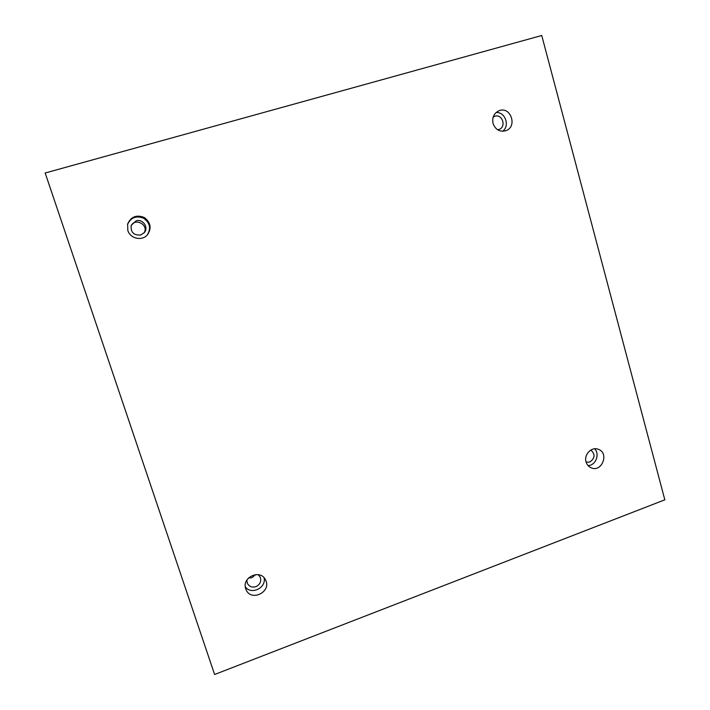 <?xml version="1.0" encoding="UTF-8"?>
<svg xmlns="http://www.w3.org/2000/svg" width="710" height="710" viewBox="0 0 710 710"><rect width="100%" height="100%" fill="white"/><g stroke="black" fill="none" stroke-linecap="round" stroke-linejoin="round"><path stroke-width="1.06" d="M664.826 499.822L541.739 35.5L45.174 173L214.606 674.5L664.826 499.822M248.411 578.064L251.926 577.691L255.68 574.567M143.944 233.058C149.357 225.052 134.98 217.118 131.057 225.984M493.051 123.478C491.932 117.647 493.823 113.44 498.731 110.867C510.525 105.471 518.016 126.877 505.733 130.729C499.689 132.131 495.465 129.717 493.051 123.478M586.069 461.891C583.718 454.569 591.634 446.439 598.299 449.279C609.535 452.962 601.876 472.753 591.119 467.792C588.59 466.674 586.904 464.704 586.069 461.891M245.767 588.812C241.373 577.194 260.721 568.657 265.575 580.008C271.93 591.936 250.745 602.249 246.006 589.46L245.767 588.812M127.818 230.457L127.631 224.076C130.897 216.692 136.409 214.482 144.174 217.446C150.795 222.425 151.851 228.247 147.369 234.904C142 241.276 130.161 238.622 127.818 230.457M140.713 235.019C133.649 235.454 130.498 232.214 131.261 225.301L136.063 220.828C142.701 218.547 148.914 227.298 144.414 232.516L140.713 235.019M147.103 235.179C151.23 228.664 150.103 223.029 143.713 218.281C136.267 215.396 130.88 217.446 127.534 224.449M258.227 574.656L260.162 577.026C261.564 581.295 260.144 584.507 255.911 586.664C252.006 587.765 249.139 586.611 247.311 583.212L246.823 580.141M245.34 586.877C251.278 595.255 266.463 587.88 264.111 577.825M590.853 450.033C595.415 454.231 595.051 458.234 589.77 462.024L586.149 462.166M588.066 465.609C595.734 465.503 600.145 454.107 594.581 448.809M493.175 117.061L494.905 116.245C502.529 113.671 506.585 127.063 498.944 129.486L497.674 129.797M502.671 131.261C510.153 125.785 505.2 111.656 496.068 112.544"/></g></svg>
